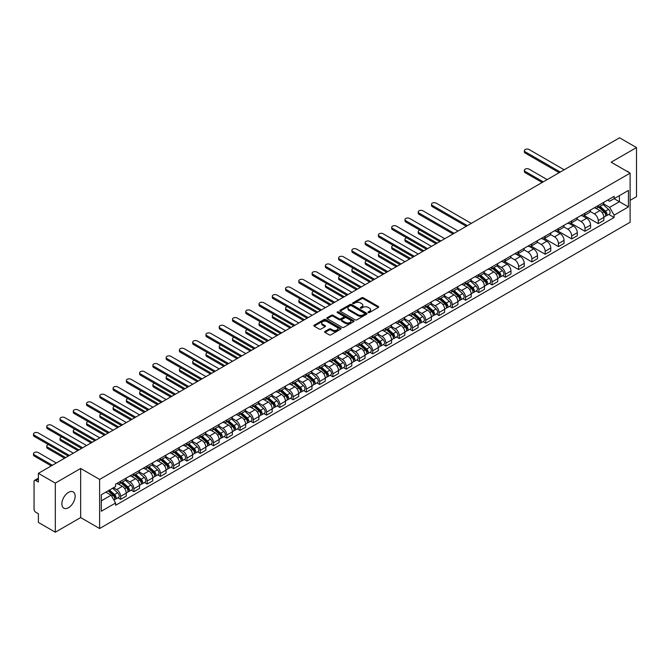 <?xml version="1.0" encoding="UTF-8"?>
<svg xmlns="http://www.w3.org/2000/svg" width="670" height="670" viewBox="0 0 670 670"><rect width="100%" height="100%" fill="white"/><g stroke="black" fill="none" stroke-linecap="round" stroke-linejoin="round"><path stroke-width="1" d="M368.299 312.555A0.829 0.477 0 0 0 369.463 312.555L378.332 307.43A1.181 0.678 0 0 0 378.684 306.952A1.181 0.678 0 0 0 378.332 306.466L363.308 297.79A1.181 0.678 0 0 0 361.641 297.79L352.772 302.915A0.829 0.477 0 0 0 353.944 303.585L355.092 302.924A3.777 2.178 0 0 1 360.427 302.924L361.683 303.644A3.777 2.178 0 0 1 362.788 305.193A3.777 2.178 0 0 1 361.683 306.734L360.535 307.396A0.829 0.477 0 0 0 361.7 308.066L362.855 307.404A3.777 2.178 0 0 1 368.19 307.404L369.446 308.133A3.777 2.178 0 0 1 370.552 309.674A3.777 2.178 0 0 1 369.446 311.215L368.299 311.877A0.829 0.477 0 0 0 368.299 312.555L368.299 311.877M68.499 507.709A9.38 5.419 120 0 0 74.63 499.443A9.38 5.419 120 0 0 73.189 491.922A9.38 5.419 120 0 0 68.499 492.391A9.38 5.419 120 0 0 62.369 500.657A9.38 5.419 120 0 0 63.809 508.17A9.38 5.419 120 0 0 68.499 507.709M629.004 172.5A9.38 5.419 120 0 0 628.008 171.604A9.38 5.419 120 0 0 626.726 171.185M324.992 331.432A1.181 0.678 0 0 0 324.649 331.91A1.181 0.678 0 0 0 324.992 332.395L329.213 334.833A1.181 0.678 0 0 0 330.88 334.833L340.728 329.146A1.181 0.678 0 0 0 341.08 328.66A1.181 0.678 0 0 0 340.728 328.174L325.704 319.506A1.181 0.678 0 0 0 324.037 319.506L314.188 325.193A1.181 0.678 0 0 0 313.836 325.67A1.181 0.678 0 0 0 314.188 326.156L319.28 329.096A1.181 0.678 0 0 0 320.947 329.096L325.159 326.659A1.181 0.678 0 0 0 325.511 326.181A1.181 0.678 0 0 0 325.159 325.695L322.639 324.238A3.157 1.826 0 0 1 321.709 322.948A3.157 1.826 0 0 1 323.66 321.265A3.157 1.826 0 0 1 327.102 321.659L336.993 327.37A3.157 1.826 0 0 1 337.923 328.66A3.157 1.826 0 0 1 335.972 330.344A3.157 1.826 0 0 1 332.529 329.95L330.88 328.995A1.181 0.678 0 0 0 329.213 328.995L324.992 331.432L324.992 332.395L329.213 329.983L329.213 328.995M99.621 479.427L80.66 468.472L55.317 483.104L38.391 473.338L619.574 137.794L636.5 147.567L611.157 162.199L630.118 173.145L99.621 479.427L99.621 528.521L630.118 222.247L630.118 173.145M355.175 319.841A1.181 0.678 0 0 0 356.842 319.841L366.691 314.155A1.181 0.678 0 0 0 367.034 313.669A1.181 0.678 0 0 0 366.691 313.192L351.666 304.515A1.181 0.678 0 0 0 350 304.515L340.142 310.202A1.181 0.678 0 0 0 339.799 310.687A1.181 0.678 0 0 0 340.142 311.165L355.175 319.841M337.596 312.731A0.829 0.477 0 0 1 338.434 312.848L338.434 311.868L353.71 320.687A1.181 0.678 0 0 1 354.053 321.165A1.181 0.678 0 0 1 353.71 321.65L343.861 327.337A1.181 0.678 0 0 1 342.194 327.337L327.169 318.66L331.382 316.24L331.382 315.26L327.169 317.697A1.181 0.678 0 0 0 326.818 318.175A1.181 0.678 0 0 0 327.169 318.66L327.169 317.697M331.382 316.24A1.181 0.678 0 0 1 333.049 316.24L333.049 315.26A1.181 0.678 0 0 0 331.382 315.26M333.049 315.26L339.146 318.778A1.181 0.678 0 0 0 340.812 318.778L343.609 317.17A1.181 0.678 0 0 0 343.953 316.684A1.181 0.678 0 0 0 343.609 316.198L337.27 312.538A0.829 0.477 0 0 1 338.434 311.868M55.317 483.104L55.317 532.206L38.391 522.433L38.391 513.748L35.753 512.223A2.404 1.39 -120 0 1 34.053 509.275L34.053 481.487A2.404 1.39 -120 0 1 34.555 480.39L38.391 478.171M630.118 200.347L636.5 196.662L636.5 147.567M55.317 532.206L80.66 517.575L99.621 528.521M38.391 473.338L38.391 482.023L35.753 480.507A2.404 1.39 -120 0 0 34.555 480.39M598.226 205.548A5.536 3.191 60 0 1 597.087 208.035L602.698 204.794A5.536 3.191 -120 0 0 603.846 202.306M590.262 211.511L594.315 213.847A5.536 3.191 60 0 1 598.235 220.623L603.846 217.382A5.536 3.191 -120 0 0 599.935 210.606L595.915 208.286M603.846 217.382L603.846 220.38L598.235 223.621L584.156 215.497M597.087 208.035A5.536 3.191 60 0 1 594.365 207.784M598.235 220.623L598.235 223.621M584.96 213.211A5.536 3.191 60 0 1 583.821 215.69L589.433 212.449A5.536 3.191 -120 0 0 590.58 209.97M570.89 223.152L584.96 231.276L590.58 228.034L590.58 225.045A5.536 3.191 -120 0 0 586.669 218.269L582.649 215.949M583.821 215.69A5.536 3.191 60 0 1 581.091 215.447M576.996 219.165L581.049 221.51A5.536 3.191 60 0 1 584.96 228.286L584.96 231.276M571.694 220.866A5.536 3.191 60 0 1 570.555 223.353L576.167 220.112A5.536 3.191 -120 0 0 577.314 217.624M557.624 230.815L571.694 238.939L577.314 235.698L577.314 232.699A5.536 3.191 -120 0 0 573.394 225.924L569.383 223.604M570.555 223.353A5.536 3.191 60 0 1 567.825 223.102M563.73 226.828L567.783 229.165A5.536 3.191 60 0 1 571.694 235.941L571.694 238.939M558.428 228.529A5.536 3.191 60 0 1 557.281 231.016L562.9 227.775A5.536 3.191 -120 0 0 564.039 225.287M544.358 238.47L558.428 246.594L564.039 243.361L564.039 240.363A5.536 3.191 -120 0 0 560.128 233.587L556.117 231.267M557.281 231.016A5.536 3.191 60 0 1 554.559 230.765M550.464 234.483L554.517 236.828A5.536 3.191 60 0 1 558.428 243.604L558.428 246.594M545.162 236.192A5.536 3.191 60 0 1 544.015 238.671L549.635 235.43A5.536 3.191 -120 0 0 550.774 232.951M531.092 246.133L545.162 254.257L550.774 251.016L550.774 248.017A5.536 3.191 -120 0 0 546.862 241.242L542.851 238.922M544.015 238.671A5.536 3.191 60 0 1 541.293 238.419M537.198 242.146L541.251 244.483A5.536 3.191 60 0 1 545.162 251.258L545.162 254.257M531.896 243.847A5.536 3.191 60 0 1 530.749 246.334L536.36 243.093A5.536 3.191 -120 0 0 537.507 240.605M517.826 253.796L531.896 261.92L537.507 258.679L537.507 255.68A5.536 3.191 -120 0 0 533.596 248.905L529.576 246.585M530.749 246.334A5.536 3.191 60 0 1 528.027 246.083M523.932 249.801L527.985 252.146A5.536 3.191 60 0 1 531.896 258.922L531.896 261.92M518.63 251.51A5.536 3.191 60 0 1 517.483 253.989L523.094 250.747A5.536 3.191 -120 0 0 524.242 248.269M504.56 261.451L518.63 269.575L524.242 266.333L524.242 263.344A5.536 3.191 -120 0 0 520.33 256.568L516.31 254.248M517.483 253.989A5.536 3.191 60 0 1 514.761 253.737M510.666 257.464L514.719 259.801A5.536 3.191 60 0 1 518.63 266.585L518.63 269.575M505.364 259.164A5.536 3.191 60 0 1 504.217 261.652L509.828 258.411A5.536 3.191 -120 0 0 510.976 255.923M502.676 275.68L505.364 277.238L510.976 273.997L510.976 270.998A5.536 3.191 -120 0 0 507.064 264.223L503.044 261.903M504.217 261.652A5.536 3.191 60 0 1 501.495 261.401M497.4 265.127L501.453 267.464A5.536 3.191 60 0 1 505.364 274.239L505.364 277.238M492.098 266.828A5.536 3.191 60 0 1 490.951 269.307L496.562 266.065A5.536 3.191 -120 0 0 497.709 263.586M489.41 283.343L492.098 284.892L497.709 281.651L497.709 278.661A5.536 3.191 -120 0 0 493.798 271.886L489.778 269.566M490.951 269.307A5.536 3.191 60 0 1 488.229 269.064M484.134 272.782L488.187 275.127A5.536 3.191 60 0 1 492.098 281.903L492.098 284.892M478.832 274.482A5.536 3.191 60 0 1 477.685 276.97L483.296 273.728A5.536 3.191 -120 0 0 484.444 271.241M476.135 290.998L478.832 292.555L484.444 289.314L484.444 286.316A5.536 3.191 -120 0 0 480.532 279.541L476.512 277.221M477.685 276.97A5.536 3.191 60 0 1 474.963 276.718M470.868 280.445L474.921 282.782A5.536 3.191 60 0 1 478.832 289.557L478.832 292.555M465.566 282.145A5.536 3.191 60 0 1 464.419 284.624L470.03 281.392A5.536 3.191 -120 0 0 471.178 278.904M462.869 298.661L465.566 300.21L471.178 296.969L471.178 293.979A5.536 3.191 -120 0 0 467.266 287.204L463.246 284.884M464.419 284.624A5.536 3.191 60 0 1 461.697 284.382M457.602 288.1L461.655 290.445A5.536 3.191 60 0 1 465.566 297.22L465.566 300.21M452.3 289.8A5.536 3.191 60 0 1 451.153 292.288L456.764 289.046A5.536 3.191 -120 0 0 457.911 286.567M449.604 306.316L452.3 307.873L457.911 304.632L457.911 301.634A5.536 3.191 -120 0 0 454 294.859L449.98 292.539M451.153 292.288A5.536 3.191 60 0 1 448.431 292.036M444.327 295.763L448.381 298.1A5.536 3.191 60 0 1 452.3 304.875L452.3 307.873M439.026 297.463A5.536 3.191 60 0 1 437.887 299.951L443.498 296.709A5.536 3.191 -120 0 0 444.645 294.222M436.338 313.979L439.026 315.536L444.645 312.295L444.645 309.297A5.536 3.191 -120 0 0 440.734 302.522L436.714 300.202M437.887 299.951A5.536 3.191 60 0 1 435.157 299.699M431.061 303.418L435.115 305.763A5.536 3.191 60 0 1 439.026 312.538L439.026 315.536M425.76 305.126A5.536 3.191 60 0 1 424.621 307.605L430.232 304.364A5.536 3.191 -120 0 0 431.38 301.885M423.072 321.642L425.76 323.191L431.38 319.95L431.38 316.96A5.536 3.191 -120 0 0 427.468 310.177L423.448 307.865M424.621 307.605A5.536 3.191 60 0 1 421.891 307.354M417.795 311.081L421.849 313.418A5.536 3.191 60 0 1 425.76 320.193L425.76 323.191M412.494 312.781A5.536 3.191 60 0 1 411.355 315.269L416.966 312.027A5.536 3.191 -120 0 0 418.105 309.54M409.805 329.297L412.494 330.854L418.114 327.613L418.114 324.615A5.536 3.191 -120 0 0 414.194 317.84L410.182 315.52M411.355 315.269A5.536 3.191 60 0 1 408.625 315.017M404.529 318.744L408.583 321.081A5.536 3.191 60 0 1 412.494 327.856L412.494 330.854M399.228 320.444A5.536 3.191 60 0 1 398.081 322.923L403.7 319.682A5.536 3.191 -120 0 0 404.839 317.203M396.54 336.96L399.228 338.509L404.839 335.268L404.839 332.278A5.536 3.191 -120 0 0 400.928 325.503L396.916 323.183M398.081 322.923A5.536 3.191 60 0 1 395.359 322.672M391.263 326.399L395.317 328.744A5.536 3.191 60 0 1 399.228 335.519L399.228 338.509M385.962 328.099A5.536 3.191 60 0 1 384.815 330.586L390.434 327.345A5.536 3.191 -120 0 0 391.573 324.858M383.274 344.615L385.962 346.172L391.573 342.931L391.573 339.933A5.536 3.191 -120 0 0 387.662 333.158L383.65 330.838M384.815 330.586A5.536 3.191 60 0 1 382.093 330.335M377.997 334.062L382.051 336.399A5.536 3.191 60 0 1 385.962 343.174L385.962 346.172M372.696 335.762A5.536 3.191 60 0 1 371.548 338.241L377.16 335A5.536 3.191 -120 0 0 378.307 332.521M370.007 352.278L372.696 353.827L378.307 350.586L378.307 347.596A5.536 3.191 -120 0 0 374.396 340.821L370.376 338.501M371.548 338.241A5.536 3.191 60 0 1 368.827 337.998M364.731 341.717L368.785 344.062A5.536 3.191 60 0 1 372.696 350.837L372.696 353.827M359.43 343.417A5.536 3.191 60 0 1 358.283 345.904L363.894 342.663A5.536 3.191 -120 0 0 365.041 340.184M356.741 359.932L359.43 361.49L365.041 358.249L365.041 355.251A5.536 3.191 -120 0 0 361.13 348.475L357.11 346.156M358.283 345.904A5.536 3.191 60 0 1 355.561 345.653M351.465 349.38L355.519 351.716A5.536 3.191 60 0 1 359.43 358.492L359.43 361.49M346.164 351.08A5.536 3.191 60 0 1 345.017 353.567L350.628 350.326A5.536 3.191 -120 0 0 351.775 347.839M343.476 367.596L346.164 369.145L351.775 365.912L351.775 362.914A5.536 3.191 -120 0 0 347.864 356.139L343.844 353.819M345.017 353.567A5.536 3.191 60 0 1 342.295 353.316M338.199 357.035L342.253 359.38A5.536 3.191 60 0 1 346.164 366.155L346.164 369.145M332.898 358.743A5.536 3.191 60 0 1 331.75 361.222L337.362 357.981A5.536 3.191 -120 0 0 338.509 355.502M330.201 375.25L332.898 376.808L338.509 373.567L338.509 370.569A5.536 3.191 -120 0 0 334.598 363.793L330.578 361.473M331.75 361.222A5.536 3.191 60 0 1 329.029 360.971M324.933 364.698L328.987 367.034A5.536 3.191 60 0 1 332.898 373.81L332.898 376.808M319.632 366.398A5.536 3.191 60 0 1 318.484 368.885L324.096 365.644A5.536 3.191 -120 0 0 325.243 363.157M316.935 382.913L319.632 384.471L325.243 381.23L325.243 378.232A5.536 3.191 -120 0 0 321.332 371.456L317.312 369.137M318.484 368.885A5.536 3.191 60 0 1 315.763 368.634M311.667 372.353L315.721 374.697A5.536 3.191 60 0 1 319.632 381.473L319.632 384.471M306.366 374.061A5.536 3.191 60 0 1 305.219 376.54L310.83 373.299A5.536 3.191 -120 0 0 311.977 370.82M303.669 390.577L306.366 392.126L311.977 388.885L311.977 385.895A5.536 3.191 -120 0 0 308.066 379.12L304.046 376.8M305.219 376.54A5.536 3.191 60 0 1 302.497 376.289M298.393 380.016L302.455 382.352A5.536 3.191 60 0 1 306.366 389.136L306.366 392.126M293.1 381.716A5.536 3.191 60 0 1 291.953 384.203L297.564 380.962A5.536 3.191 -120 0 0 298.711 378.475M290.403 398.231L293.1 399.789L298.711 396.548L298.711 393.55A5.536 3.191 -120 0 0 294.8 386.774L290.78 384.454M291.953 384.203A5.536 3.191 60 0 1 289.231 383.952M285.127 387.679L289.18 390.015A5.536 3.191 60 0 1 293.1 396.791L293.1 399.789M279.826 389.379A5.536 3.191 60 0 1 278.687 391.858L284.298 388.617A5.536 3.191 -120 0 0 285.445 386.138M277.137 405.894L279.826 407.444L285.445 404.203L285.445 401.213A5.536 3.191 -120 0 0 281.534 394.437L277.514 392.118M278.687 391.858A5.536 3.191 60 0 1 275.956 391.615M271.861 395.334L275.914 397.678A5.536 3.191 60 0 1 279.826 404.454L279.826 407.444M266.559 397.034A5.536 3.191 60 0 1 265.421 399.521L271.032 396.28A5.536 3.191 -120 0 0 272.179 393.793M263.871 413.549L266.559 415.107L272.179 411.866L272.179 408.868A5.536 3.191 -120 0 0 268.26 402.092L264.248 399.772M265.421 399.521A5.536 3.191 60 0 1 262.69 399.27M258.595 402.997L262.648 405.333A5.536 3.191 60 0 1 266.559 412.109L266.559 415.107M253.293 404.697A5.536 3.191 60 0 1 252.146 407.176L257.766 403.943A5.536 3.191 -120 0 0 258.905 401.456M250.605 421.212L253.293 422.762L258.905 419.521L258.905 416.531A5.536 3.191 -120 0 0 254.994 409.755L250.982 407.435M252.146 407.176A5.536 3.191 60 0 1 249.424 406.933M245.329 410.651L249.382 412.996A5.536 3.191 60 0 1 253.293 419.772L253.293 422.762M240.028 412.36A5.536 3.191 60 0 1 238.88 414.839L244.5 411.598A5.536 3.191 -120 0 0 245.639 409.119M237.339 428.867L240.028 430.425L245.639 427.184L245.639 424.185A5.536 3.191 -120 0 0 241.728 417.41L237.716 415.09M238.88 414.839A5.536 3.191 60 0 1 236.158 414.588M232.063 418.315L236.116 420.651A5.536 3.191 60 0 1 240.028 427.427L240.028 430.425M226.762 420.015A5.536 3.191 60 0 1 225.614 422.502L231.234 419.261A5.536 3.191 -120 0 0 232.373 416.774M224.073 436.53L226.762 438.088L232.373 434.847L232.373 431.849A5.536 3.191 -120 0 0 228.462 425.073L224.45 422.753M225.614 422.502A5.536 3.191 60 0 1 222.892 422.251M218.797 425.969L222.85 428.314A5.536 3.191 60 0 1 226.762 435.09L226.762 438.088M213.495 427.678A5.536 3.191 60 0 1 212.348 430.157L217.959 426.916A5.536 3.191 -120 0 0 219.107 424.437M210.807 444.193L213.495 445.743L219.107 442.502L219.107 439.512A5.536 3.191 -120 0 0 215.196 432.728L211.176 430.416M212.348 430.157A5.536 3.191 60 0 1 209.626 429.906M205.531 433.632L209.584 435.969A5.536 3.191 60 0 1 213.495 442.744L213.495 445.743M200.23 435.332A5.536 3.191 60 0 1 199.082 437.82L204.693 434.579A5.536 3.191 -120 0 0 205.841 432.091M197.541 451.848L200.23 453.406L205.841 450.165L205.841 447.166A5.536 3.191 -120 0 0 201.93 440.391L197.91 438.071M199.082 437.82A5.536 3.191 60 0 1 196.36 437.569M192.265 441.296L196.318 443.632A5.536 3.191 60 0 1 200.23 450.407L200.23 453.406M186.964 442.996A5.536 3.191 60 0 1 185.816 445.475L191.427 442.233A5.536 3.191 -120 0 0 192.575 439.755M184.275 459.511L186.964 461.06L192.575 457.819L192.575 454.83A5.536 3.191 -120 0 0 188.664 448.054L184.644 445.734M185.816 445.475A5.536 3.191 60 0 1 183.094 445.223M178.999 448.95L183.052 451.295A5.536 3.191 60 0 1 186.964 458.071L186.964 461.06M173.698 450.65A5.536 3.191 60 0 1 172.55 453.138L178.161 449.897A5.536 3.191 -120 0 0 179.309 447.409M171.001 467.166L173.698 468.724L179.309 465.482L179.309 462.484A5.536 3.191 -120 0 0 175.398 455.709L171.378 453.389M172.55 453.138A5.536 3.191 60 0 1 169.828 452.887M165.733 456.613L169.786 458.95A5.536 3.191 60 0 1 173.698 465.725L173.698 468.724M160.431 458.314A5.536 3.191 60 0 1 159.284 460.793L164.895 457.551A5.536 3.191 -120 0 0 166.043 455.072M157.735 474.829L160.431 476.378L166.043 473.137L166.043 470.147A5.536 3.191 -120 0 0 162.132 463.372L158.112 461.052M159.284 460.793A5.536 3.191 60 0 1 156.562 460.55M152.467 464.268L156.52 466.613A5.536 3.191 60 0 1 160.431 473.389L160.431 476.378M147.166 465.968A5.536 3.191 60 0 1 146.018 468.456L151.629 465.215A5.536 3.191 -120 0 0 152.777 462.736M144.469 482.484L147.166 484.042L152.777 480.8L152.777 477.802A5.536 3.191 -120 0 0 148.866 471.027L144.846 468.707M146.018 468.456A5.536 3.191 60 0 1 143.296 468.204M139.192 471.931L143.254 474.268A5.536 3.191 60 0 1 147.166 481.043L147.166 484.042M133.899 473.631A5.536 3.191 60 0 1 132.752 476.119L138.363 472.878A5.536 3.191 -120 0 0 139.511 470.39M131.203 490.147L133.899 491.696L139.511 488.464L139.511 485.465A5.536 3.191 -120 0 0 135.6 478.69L131.58 476.37M132.752 476.119A5.536 3.191 60 0 1 130.03 475.868M125.927 479.586L129.98 481.931A5.536 3.191 60 0 1 133.899 488.706L133.899 491.696M120.625 481.294A5.536 3.191 60 0 1 119.486 483.774L125.097 480.532A5.536 3.191 -120 0 0 126.245 478.053M117.937 497.81L120.625 499.359L126.245 496.118L126.245 493.12A5.536 3.191 -120 0 0 122.334 486.345L118.314 484.025M119.486 483.774A5.536 3.191 60 0 1 116.756 483.522M113.481 487.727L116.714 489.586A5.536 3.191 60 0 1 120.625 496.361L120.625 499.359M607.631 200.121L609.625 201.276L628.418 190.431L619.407 195.632L619.407 201.72L609.625 207.365L603.528 203.847M101.321 500.833L111.103 495.189L115.608 502.994L101.321 511.244L101.321 494.745L115.608 486.495L115.608 484.184L614.13 196.369L614.13 198.68L628.418 206.921L614.13 215.171L609.625 207.365M628.418 190.431L628.418 206.921M115.608 502.994L115.608 505.297L614.13 217.482L614.13 215.171M80.66 468.472L80.66 517.575M111.103 495.189L105.835 492.14M608.804 214.408L614.13 217.482M368.626 312.664L369.446 312.195A3.777 2.178 0 0 0 370.552 310.654L370.552 309.674M362.788 305.193L362.788 306.173A3.777 2.178 0 0 1 361.683 307.714L360.862 308.183M378.332 306.466L378.332 307.43L363.308 298.77A1.181 0.678 0 0 0 361.641 298.77L353.098 303.703M366.674 314.163L351.666 305.495A1.181 0.678 0 0 0 350 305.495L340.159 311.173L340.142 310.202M364.606 314.012A0.829 0.477 0 0 0 364.606 313.334L351.415 305.721A0.829 0.477 0 0 0 350.243 305.721L349.036 306.416A3.777 2.178 0 0 0 347.931 307.957A3.777 2.178 0 0 0 349.036 309.507L358.048 314.707A3.777 2.178 0 0 0 363.391 314.707L364.606 314.012L364.606 314.992A0.829 0.477 0 0 0 364.849 314.657L364.849 313.669M347.931 307.957L347.931 308.945A3.777 2.178 0 0 0 349.036 310.486L349.036 309.507M364.606 314.992L363.391 315.687A3.777 2.178 0 0 1 358.048 315.687L349.036 310.486M333.049 316.24L339.146 319.766A1.181 0.678 0 0 0 340.812 319.766L343.609 318.149A1.181 0.678 0 0 0 343.953 317.664L343.953 316.684M338.434 312.848L353.693 321.659M345.469 322.429A3.157 1.826 0 0 0 348.911 322.823A3.157 1.826 0 0 0 350.862 321.139A3.157 1.826 0 0 0 349.933 319.85L346.449 317.84A1.181 0.678 0 0 0 344.782 317.84L341.985 319.456A1.181 0.678 0 0 0 341.633 319.933A1.181 0.678 0 0 0 341.985 320.419L345.469 322.429L345.469 323.409A3.157 1.826 0 0 0 348.911 323.811A3.157 1.826 0 0 0 350.862 322.128L350.862 321.139M341.633 319.933L341.633 320.922A1.181 0.678 0 0 0 341.985 321.399L341.985 320.419M345.469 323.409L341.985 321.399M337.923 328.66L337.923 329.64A3.157 1.826 0 0 1 335.972 331.323A3.157 1.826 0 0 1 332.529 330.93L330.88 329.983A1.181 0.678 0 0 0 329.213 329.983M321.709 322.948L321.709 323.928A3.157 1.826 0 0 0 322.639 325.218L322.639 324.238M325.159 325.695L325.159 326.659L322.639 325.218M340.712 329.154L325.704 320.486A1.181 0.678 0 0 0 324.037 320.486L314.205 326.164L314.188 325.193M598.611 207.147L604.022 211.971A3.007 1.734 60 0 1 604.968 216.628L603.846 217.273M598.754 207.281L601.3 208.747M547.164 179.602L529.091 169.167A2.764 1.6 -0 0 0 526.076 168.823A2.764 1.6 -0 0 0 524.367 170.297A2.764 1.6 -0 0 0 525.18 171.428L543.253 181.863M599.156 206.837L605.178 212.206A1.441 0.829 60 0 1 605.63 214.434A1.441 0.829 60 0 1 605.496 214.484M600.06 206.318L605.462 211.142A3.007 1.734 60 0 1 606.409 215.79A3.007 1.734 60 0 1 605.504 215.882M603.075 204.509L608.528 209.375A3.007 1.734 60 0 1 609.474 214.023L606.409 215.79M542.147 182.5L525.18 172.701A2.764 1.6 180 0 1 524.367 171.57L524.367 170.297M559.157 172.676L525.18 153.061A2.764 1.6 180 0 1 524.367 151.931L524.367 150.658A2.764 1.6 -0 0 0 525.18 151.788L560.262 172.039M564.173 169.778L529.091 149.527A2.764 1.6 -0 0 0 526.076 149.184A2.764 1.6 -0 0 0 524.367 150.658M492.483 268.427L497.885 273.251A3.007 1.734 60 0 1 498.832 277.899L497.709 278.544M492.626 268.553L495.172 270.027M419.847 230.12A2.764 1.6 -0 0 0 418.231 231.569A2.764 1.6 -0 0 0 419.043 232.699L437.116 243.135M493.028 268.109L499.041 273.477A1.441 0.829 60 0 1 499.493 275.713A1.441 0.829 60 0 1 499.359 275.764M493.924 267.59L499.334 272.414A3.007 1.734 60 0 1 500.272 277.062A3.007 1.734 60 0 1 499.368 277.162M496.939 265.781L502.391 270.647A3.007 1.734 60 0 1 503.338 275.295L500.272 277.062M436.011 243.771L419.043 233.981A2.764 1.6 180 0 1 418.231 232.85L418.231 231.569M479.218 276.082L484.619 280.906A3.007 1.734 60 0 1 485.566 285.562L484.444 286.207M479.36 276.216L481.897 277.682M406.581 237.783A2.764 1.6 -0 0 0 404.965 239.232A2.764 1.6 -0 0 0 405.777 240.363L423.85 250.798M479.762 275.772L485.775 281.14A1.441 0.829 60 0 1 486.227 283.368A1.441 0.829 60 0 1 486.093 283.418M480.658 275.253L486.068 280.077A3.007 1.734 60 0 1 487.006 284.725A3.007 1.734 60 0 1 486.102 284.817M483.673 273.444L489.125 278.31A3.007 1.734 60 0 1 490.072 282.958L487.006 284.725M422.745 251.434L405.777 241.635A2.764 1.6 180 0 1 404.965 240.505L404.965 239.232M465.943 283.745L471.353 288.569A3.007 1.734 60 0 1 472.3 293.217L471.178 293.862M466.094 283.871L468.631 285.345M393.315 245.438A2.764 1.6 -0 0 0 391.699 246.895A2.764 1.6 -0 0 0 392.511 248.017L410.584 258.453M466.496 283.427L472.509 288.795A1.441 0.829 60 0 1 472.961 291.031A1.441 0.829 60 0 1 472.827 291.082M467.392 282.908L472.802 287.731A3.007 1.734 60 0 1 473.74 292.38A3.007 1.734 60 0 1 472.836 292.48M470.407 281.099L475.859 285.964A3.007 1.734 60 0 1 476.806 290.613L473.74 292.38M409.479 259.089L392.511 249.299A2.764 1.6 180 0 1 391.699 248.168L391.699 246.895M452.677 291.408L458.087 296.232A3.007 1.734 60 0 1 459.034 300.88L457.911 301.525M452.819 291.534L455.366 292.999M380.049 253.101A2.764 1.6 -0 0 0 378.433 254.55A2.764 1.6 -0 0 0 379.245 255.68L397.318 266.116M453.23 291.09L459.243 296.458A1.441 0.829 60 0 1 459.695 298.686A1.441 0.829 60 0 1 459.561 298.745M454.126 290.571L459.536 295.395A3.007 1.734 60 0 1 460.474 300.043A3.007 1.734 60 0 1 459.57 300.143M457.141 288.762L462.593 293.628A3.007 1.734 60 0 1 463.54 298.276L460.474 300.043M396.213 266.752L379.245 256.953A2.764 1.6 180 0 1 378.433 255.831L378.433 254.55M439.411 299.063L444.821 303.887A3.007 1.734 60 0 1 445.759 308.535L444.645 309.188M439.554 299.189L442.1 300.663M366.783 260.756A2.764 1.6 -0 0 0 365.167 262.213A2.764 1.6 -0 0 0 365.979 263.344L384.052 273.77M439.956 298.753L445.977 304.113A1.441 0.829 60 0 1 446.429 306.349A1.441 0.829 60 0 1 446.295 306.399M440.86 298.225L446.262 303.049A3.007 1.734 60 0 1 447.208 307.706A3.007 1.734 60 0 1 446.304 307.798M443.875 296.416L449.327 301.282A3.007 1.734 60 0 1 450.274 305.939L447.208 307.706M382.947 274.415L365.979 264.616A2.764 1.6 180 0 1 365.167 263.486L365.167 262.213M426.145 306.726L431.555 311.55A3.007 1.734 60 0 1 432.493 316.198L431.371 316.843M426.288 306.852L428.833 308.317M353.517 268.419A2.764 1.6 -0 0 0 351.901 269.868A2.764 1.6 -0 0 0 352.713 270.998L370.786 281.434M426.69 306.408L432.711 311.776A1.441 0.829 60 0 1 433.163 314.012A1.441 0.829 60 0 1 433.029 314.062M427.594 305.889L432.996 310.713A3.007 1.734 60 0 1 433.942 315.361A3.007 1.734 60 0 1 433.038 315.461M430.609 304.079L436.061 308.945A3.007 1.734 60 0 1 437.007 313.594L433.942 315.361M369.681 282.07L352.713 272.28A2.764 1.6 180 0 1 351.901 271.149L351.901 269.868M412.879 314.381L418.289 319.205A3.007 1.734 60 0 1 419.227 323.853L418.105 324.506M413.022 314.515L415.567 315.98M340.251 276.082A2.764 1.6 -0 0 0 338.635 277.531A2.764 1.6 -0 0 0 339.447 278.661L357.512 289.088M413.423 314.071L419.445 319.439A1.441 0.829 60 0 1 419.897 321.667A1.441 0.829 60 0 1 419.763 321.717M414.328 313.552L419.73 318.376A3.007 1.734 60 0 1 420.676 323.024A3.007 1.734 60 0 1 419.772 323.116M417.343 311.743L422.795 316.609A3.007 1.734 60 0 1 423.741 321.257L420.676 323.024M356.406 289.733L339.447 279.934A2.764 1.6 180 0 1 338.635 278.804L338.635 277.531M399.613 322.044L405.023 326.868A3.007 1.734 60 0 1 405.961 331.516L404.839 332.161M399.755 322.17L402.302 323.644M326.977 283.737A2.764 1.6 -0 0 0 325.369 285.185A2.764 1.6 -0 0 0 326.181 286.316L344.246 296.751M400.158 321.726L406.171 327.094A1.441 0.829 60 0 1 406.631 329.33A1.441 0.829 60 0 1 406.497 329.38M401.062 321.206L406.464 326.03A3.007 1.734 60 0 1 407.41 330.678A3.007 1.734 60 0 1 406.497 330.779M404.077 319.397L409.529 324.263A3.007 1.734 60 0 1 410.467 328.911L407.41 330.678M343.141 297.388L326.181 287.597A2.764 1.6 180 0 1 325.369 286.467L325.369 285.185M386.347 329.699L391.749 334.523A3.007 1.734 60 0 1 392.695 339.179L391.573 339.824M386.49 329.833L389.036 331.298M313.711 291.4A2.764 1.6 -0 0 0 312.103 292.849A2.764 1.6 -0 0 0 312.915 293.979L330.98 304.415M386.892 329.389L392.905 334.757A1.441 0.829 60 0 1 393.357 336.985A1.441 0.829 60 0 1 393.231 337.035M387.796 328.87L393.198 333.694A3.007 1.734 60 0 1 394.144 338.342A3.007 1.734 60 0 1 393.231 338.434M390.811 327.06L396.263 331.926A3.007 1.734 60 0 1 397.201 336.575L394.144 338.342M329.875 305.051L312.915 295.252A2.764 1.6 180 0 1 312.103 294.122L312.103 292.849M373.081 337.362L378.483 342.186A3.007 1.734 60 0 1 379.429 346.834L378.307 347.479M373.224 337.487L375.769 338.961M300.445 299.055A2.764 1.6 -0 0 0 298.837 300.512A2.764 1.6 -0 0 0 299.641 301.634L317.714 312.069M373.625 337.043L379.639 342.412A1.441 0.829 60 0 1 380.091 344.648A1.441 0.829 60 0 1 379.965 344.698M374.53 336.524L379.932 341.348A3.007 1.734 60 0 1 380.878 345.996A3.007 1.734 60 0 1 379.965 346.097M377.537 334.715L382.997 339.581A3.007 1.734 60 0 1 383.935 344.229L380.878 345.996M316.609 312.706L299.641 302.915A2.764 1.6 180 0 1 298.837 301.785L298.837 300.512M359.815 345.025L365.217 349.849A3.007 1.734 60 0 1 366.163 354.497L365.041 355.142M359.958 345.151L362.503 346.616M287.179 306.718A2.764 1.6 -0 0 0 285.571 308.166A2.764 1.6 -0 0 0 286.375 309.297L304.448 319.732M360.359 344.707L366.373 350.075A1.441 0.829 60 0 1 366.825 352.303A1.441 0.829 60 0 1 366.699 352.361M361.256 344.187L366.666 349.011A3.007 1.734 60 0 1 367.612 353.659A3.007 1.734 60 0 1 366.699 353.76M364.271 342.378L369.723 347.244A3.007 1.734 60 0 1 370.669 351.892L367.612 353.659M303.342 320.369L286.375 310.57A2.764 1.6 180 0 1 285.571 309.448L285.571 308.166M346.549 352.68L351.951 357.504A3.007 1.734 60 0 1 352.897 362.152L351.775 362.805M346.692 352.805L349.238 354.279M273.913 314.372A2.764 1.6 -0 0 0 272.305 315.83A2.764 1.6 -0 0 0 273.109 316.96L291.182 327.387M347.094 352.361L353.107 357.73A1.441 0.829 60 0 1 353.559 359.966A1.441 0.829 60 0 1 353.425 360.016M347.99 351.842L353.4 356.666A3.007 1.734 60 0 1 354.346 361.323A3.007 1.734 60 0 1 353.433 361.415M351.005 350.033L356.457 354.899A3.007 1.734 60 0 1 357.403 359.555L354.346 361.323M290.077 328.032L273.109 318.233A2.764 1.6 180 0 1 272.305 317.103L272.305 315.83M333.283 360.343L338.685 365.167A3.007 1.734 60 0 1 339.631 369.815L338.509 370.46M333.425 360.468L335.972 361.934M260.647 322.036A2.764 1.6 -0 0 0 259.03 323.484A2.764 1.6 -0 0 0 259.843 324.615L277.916 335.05M333.828 360.024L339.841 365.393A1.441 0.829 60 0 1 340.293 367.621A1.441 0.829 60 0 1 340.159 367.679M334.724 359.505L340.134 364.329A3.007 1.734 60 0 1 341.072 368.977A3.007 1.734 60 0 1 340.167 369.078M337.739 357.696L343.191 362.562A3.007 1.734 60 0 1 344.137 367.21L341.072 368.977M276.81 335.687L259.843 325.896A2.764 1.6 180 0 1 259.03 324.766L259.03 323.484M320.017 367.998L325.419 372.822A3.007 1.734 60 0 1 326.365 377.47L325.243 378.123M320.159 368.123L322.697 369.597M247.381 329.69A2.764 1.6 -0 0 0 245.764 331.147A2.764 1.6 -0 0 0 246.577 332.278L264.65 342.705M320.562 367.688L326.575 373.056A1.441 0.829 60 0 1 327.027 375.284A1.441 0.829 60 0 1 326.893 375.334M321.458 367.168L326.868 371.992A3.007 1.734 60 0 1 327.806 376.641A3.007 1.734 60 0 1 326.901 376.733M324.473 365.351L329.925 370.217A3.007 1.734 60 0 1 330.871 374.873L327.806 376.641M263.545 343.35L246.577 333.551A2.764 1.6 180 0 1 245.764 332.421L245.764 331.147M306.743 375.661L312.153 380.485A3.007 1.734 60 0 1 313.099 385.133L311.977 385.778M306.894 375.786L309.431 377.252M234.115 337.353A2.764 1.6 -0 0 0 232.498 338.802A2.764 1.6 -0 0 0 233.311 339.933L251.384 350.368M307.296 375.342L313.309 380.711A1.441 0.829 60 0 1 313.761 382.947A1.441 0.829 60 0 1 313.627 382.997M308.192 374.823L313.602 379.647A3.007 1.734 60 0 1 314.54 384.295A3.007 1.734 60 0 1 313.635 384.396M311.207 373.014L316.659 377.88A3.007 1.734 60 0 1 317.605 382.528L314.54 384.295M250.278 351.005L233.311 341.214A2.764 1.6 180 0 1 232.498 340.084L232.498 338.802M293.477 383.315L298.887 388.139A3.007 1.734 60 0 1 299.833 392.788L298.711 393.441M293.619 383.449L296.165 384.915M220.849 345.017A2.764 1.6 -0 0 0 219.232 346.465A2.764 1.6 -0 0 0 220.045 347.596L238.118 358.031M294.021 383.005L300.043 388.374A1.441 0.829 60 0 1 300.495 390.602A1.441 0.829 60 0 1 300.361 390.652M294.926 382.486L300.328 387.31A3.007 1.734 60 0 1 301.274 391.958A3.007 1.734 60 0 1 300.369 392.05M297.941 380.677L303.393 385.543A3.007 1.734 60 0 1 304.339 390.191L301.274 391.958M237.013 358.668L220.045 348.869A2.764 1.6 180 0 1 219.232 347.738L219.232 346.465M280.211 390.978L285.621 395.803A3.007 1.734 60 0 1 286.559 400.451L285.445 401.096M280.353 391.104L282.899 392.578M207.583 352.671A2.764 1.6 -0 0 0 205.966 354.12A2.764 1.6 -0 0 0 206.779 355.251L224.852 365.686M280.755 390.66L286.777 396.029A1.441 0.829 60 0 1 287.229 398.265A1.441 0.829 60 0 1 287.095 398.315M281.66 390.141L287.062 394.965A3.007 1.734 60 0 1 288.008 399.613A3.007 1.734 60 0 1 287.103 399.714M284.675 388.332L290.127 393.198A3.007 1.734 60 0 1 291.073 397.846L288.008 399.613M223.747 366.322L206.779 356.532A2.764 1.6 180 0 1 205.966 355.401L205.966 354.12M266.945 398.633L272.355 403.457A3.007 1.734 60 0 1 273.293 408.114L272.171 408.759M267.087 398.767L269.633 400.233M194.317 360.334A2.764 1.6 -0 0 0 192.7 361.783A2.764 1.6 -0 0 0 193.513 362.914L211.586 373.349M267.489 398.323L273.511 403.692A1.441 0.829 60 0 1 273.963 405.92A1.441 0.829 60 0 1 273.829 405.97M268.394 397.804L273.796 402.628A3.007 1.734 60 0 1 274.742 407.276A3.007 1.734 60 0 1 273.837 407.368M271.409 395.995L276.861 400.861A3.007 1.734 60 0 1 277.807 405.509L274.742 407.276M210.481 373.986L193.513 364.187A2.764 1.6 180 0 1 192.7 363.056L192.7 361.783M253.679 406.296L259.089 411.12A3.007 1.734 60 0 1 260.027 415.769L258.905 416.413M253.821 406.422L256.367 407.896M181.051 367.989A2.764 1.6 -0 0 0 179.434 369.446A2.764 1.6 -0 0 0 180.247 370.569L198.312 381.004M254.223 405.978L260.236 411.347A1.441 0.829 60 0 1 260.697 413.583A1.441 0.829 60 0 1 260.563 413.633M255.128 405.459L260.529 410.283A3.007 1.734 60 0 1 261.476 414.939A3.007 1.734 60 0 1 260.571 415.031M258.143 403.65L263.595 408.516A3.007 1.734 60 0 1 264.533 413.164L261.476 414.939M197.206 381.64L180.247 371.85A2.764 1.6 180 0 1 179.434 370.719L179.434 369.446M240.413 413.959L245.823 418.784A3.007 1.734 60 0 1 246.761 423.432L245.639 424.077M240.555 414.085L243.101 415.551M167.776 375.652A2.764 1.6 -0 0 0 166.168 377.101A2.764 1.6 -0 0 0 166.981 378.232L185.046 388.667M240.957 413.641L246.97 419.01A1.441 0.829 60 0 1 247.423 421.237A1.441 0.829 60 0 1 247.297 421.296M241.862 413.122L247.264 417.946A3.007 1.734 60 0 1 248.21 422.594A3.007 1.734 60 0 1 247.297 422.695M244.877 411.313L250.329 416.179A3.007 1.734 60 0 1 251.267 420.827L248.21 422.594M183.94 389.303L166.981 379.505A2.764 1.6 180 0 1 166.168 378.382L166.168 377.101M227.147 421.614L232.549 426.438A3.007 1.734 60 0 1 233.495 431.086L232.373 431.74M227.289 421.74L229.835 423.214M154.51 383.307A2.764 1.6 -0 0 0 152.902 384.764A2.764 1.6 -0 0 0 153.715 385.895L171.78 396.322M227.691 421.304L233.704 426.664A1.441 0.829 60 0 1 234.157 428.901A1.441 0.829 60 0 1 234.031 428.951M228.596 420.777L233.997 425.601A3.007 1.734 60 0 1 234.944 430.257A3.007 1.734 60 0 1 234.031 430.349M231.602 418.968L237.063 423.834A3.007 1.734 60 0 1 238.001 428.49L234.944 430.257M170.674 396.967L153.715 387.168A2.764 1.6 180 0 1 152.902 386.037L152.902 384.764M213.881 429.277L219.283 434.101A3.007 1.734 60 0 1 220.229 438.75L219.107 439.394M214.023 429.403L216.569 430.869M141.244 390.97A2.764 1.6 -0 0 0 139.636 392.419A2.764 1.6 -0 0 0 140.44 393.55L158.514 403.985M214.425 428.959L220.438 434.328A1.441 0.829 60 0 1 220.891 436.564A1.441 0.829 60 0 1 220.765 436.614M215.321 428.44L220.732 433.264A3.007 1.734 60 0 1 221.678 437.912A3.007 1.734 60 0 1 220.765 438.012M218.336 426.631L223.797 431.497A3.007 1.734 60 0 1 224.735 436.145L221.678 437.912M157.408 404.621L140.44 394.831A2.764 1.6 180 0 1 139.636 393.7L139.636 392.419M200.615 436.932L206.017 441.756A3.007 1.734 60 0 1 206.963 446.404L205.841 447.057M200.757 437.066L203.303 438.532M127.978 398.633A2.764 1.6 -0 0 0 126.37 400.082A2.764 1.6 -0 0 0 127.174 401.213L145.248 411.64M201.159 436.622L207.172 441.991A1.441 0.829 60 0 1 207.625 444.218A1.441 0.829 60 0 1 207.499 444.269M202.055 436.103L207.465 440.927A3.007 1.734 60 0 1 208.412 445.575A3.007 1.734 60 0 1 207.499 445.667M205.07 434.294L210.522 439.16A3.007 1.734 60 0 1 211.469 443.808L208.412 445.575M144.142 412.284L127.174 402.486A2.764 1.6 180 0 1 126.37 401.355L126.37 400.082M187.349 444.595L192.751 449.419A3.007 1.734 60 0 1 193.697 454.067L192.575 454.712M187.491 444.721L190.037 446.195M114.712 406.288A2.764 1.6 -0 0 0 113.104 407.737A2.764 1.6 -0 0 0 113.908 408.868L131.982 419.303M187.893 444.277L193.906 449.645A1.441 0.829 60 0 1 194.359 451.881A1.441 0.829 60 0 1 194.225 451.932M188.789 443.758L194.2 448.582A3.007 1.734 60 0 1 195.146 453.23A3.007 1.734 60 0 1 194.233 453.33M191.804 441.949L197.256 446.815A3.007 1.734 60 0 1 198.203 451.463L195.146 453.23M130.876 419.939L113.908 410.149A2.764 1.6 180 0 1 113.104 409.018L113.104 407.737M174.083 452.25L179.485 457.074A3.007 1.734 60 0 1 180.431 461.731L179.309 462.375M174.225 452.384L176.771 453.85M101.446 413.951A2.764 1.6 -0 0 0 99.83 415.4A2.764 1.6 -0 0 0 100.642 416.531L118.716 426.966M174.627 451.94L180.64 457.308A1.441 0.829 60 0 1 181.093 459.536A1.441 0.829 60 0 1 180.959 459.587M175.523 451.421L180.934 456.245A3.007 1.734 60 0 1 181.871 460.893A3.007 1.734 60 0 1 180.967 460.985M178.538 449.612L183.99 454.478A3.007 1.734 60 0 1 184.937 459.126L181.871 460.893M117.61 427.602L100.642 417.804A2.764 1.6 180 0 1 99.83 416.673L99.83 415.4M160.817 459.913L166.219 464.737A3.007 1.734 60 0 1 167.165 469.385L166.043 470.03M160.959 460.039L163.497 461.513M88.18 421.606A2.764 1.6 -0 0 0 86.564 423.063A2.764 1.6 -0 0 0 87.376 424.185L105.45 434.621M161.361 459.595L167.374 464.963A1.441 0.829 60 0 1 167.827 467.199A1.441 0.829 60 0 1 167.693 467.25M162.257 459.076L167.667 463.9A3.007 1.734 60 0 1 168.606 468.548A3.007 1.734 60 0 1 167.701 468.648M165.272 457.267L170.724 462.132A3.007 1.734 60 0 1 171.671 466.781L168.606 468.548M104.344 435.257L87.376 425.467A2.764 1.6 180 0 1 86.564 424.336L86.564 423.063M147.542 467.576L152.953 472.4A3.007 1.734 60 0 1 153.899 477.048L152.777 477.693M147.693 467.702L150.231 469.168M74.914 429.269A2.764 1.6 -0 0 0 73.298 430.718A2.764 1.6 -0 0 0 74.11 431.849L92.184 442.284M148.095 467.258L154.108 472.626A1.441 0.829 60 0 1 154.561 474.854A1.441 0.829 60 0 1 154.427 474.913M148.991 466.739L154.402 471.563A3.007 1.734 60 0 1 155.339 476.211A3.007 1.734 60 0 1 154.435 476.311M152.006 464.93L157.458 469.796A3.007 1.734 60 0 1 158.405 474.444L155.339 476.211M91.078 442.92L74.11 433.121A2.764 1.6 180 0 1 73.298 431.999L73.298 430.718M134.276 475.231L139.687 480.055A3.007 1.734 60 0 1 140.633 484.703L139.511 485.356M134.419 475.357L136.965 476.831M61.648 436.924A2.764 1.6 -0 0 0 60.032 438.381A2.764 1.6 -0 0 0 60.844 439.512L78.918 449.939M134.821 474.921L140.842 480.281A1.441 0.829 60 0 1 141.295 482.517A1.441 0.829 60 0 1 141.161 482.568M135.725 474.394L141.127 479.218A3.007 1.734 60 0 1 142.073 483.874A3.007 1.734 60 0 1 141.169 483.966M138.74 472.584L144.192 477.45A3.007 1.734 60 0 1 145.139 482.107L142.073 483.874M77.812 450.583L60.844 440.785A2.764 1.6 180 0 1 60.032 439.654L60.032 438.381M466.286 226.292L432.309 206.678A2.764 1.6 180 0 1 431.505 205.548L431.505 204.275A2.764 1.6 -0 0 0 432.309 205.405L467.392 225.656M471.303 223.395L436.22 203.144A2.764 1.6 -0 0 0 433.205 202.801A2.764 1.6 -0 0 0 431.505 204.275M453.02 233.956L419.043 214.341A2.764 1.6 180 0 1 418.231 213.211L418.231 211.929A2.764 1.6 -0 0 0 419.043 213.06L454.126 233.319M458.037 231.058L422.954 210.807A2.764 1.6 -0 0 0 419.939 210.455A2.764 1.6 -0 0 0 418.231 211.929M439.755 241.61L405.777 221.996A2.764 1.6 180 0 1 404.965 220.866L404.965 219.593A2.764 1.6 -0 0 0 405.777 220.723L440.86 240.974M444.771 238.713L409.688 218.462A2.764 1.6 -0 0 0 406.673 218.119A2.764 1.6 -0 0 0 404.965 219.593M426.489 249.273L392.511 229.659A2.764 1.6 180 0 1 391.699 228.529L391.699 227.256A2.764 1.6 -0 0 0 392.511 228.378L427.594 248.637M431.505 246.376L396.422 226.125A2.764 1.6 -0 0 0 393.407 225.773A2.764 1.6 -0 0 0 391.699 227.256M413.222 256.928L379.245 237.314A2.764 1.6 180 0 1 378.433 236.192L378.433 234.91A2.764 1.6 -0 0 0 379.245 236.041L414.328 256.292M418.239 254.039L383.156 233.78A2.764 1.6 -0 0 0 380.141 233.436A2.764 1.6 -0 0 0 378.433 234.91M399.957 264.591L365.979 244.977A2.764 1.6 180 0 1 365.167 243.847L365.167 242.573A2.764 1.6 -0 0 0 365.979 243.704L401.062 263.955M404.973 261.694L369.89 241.443A2.764 1.6 -0 0 0 366.875 241.091A2.764 1.6 -0 0 0 365.167 242.573M386.682 272.255L352.713 252.632A2.764 1.6 180 0 1 351.901 251.51L351.901 250.228A2.764 1.6 -0 0 0 352.713 251.359L387.788 271.61M391.707 269.357L356.624 249.098A2.764 1.6 -0 0 0 353.609 248.754A2.764 1.6 -0 0 0 351.901 250.228M373.416 279.909L339.447 260.295A2.764 1.6 180 0 1 338.635 259.164L338.635 257.891A2.764 1.6 -0 0 0 339.447 259.022L374.522 279.273M378.433 277.012L343.358 256.761A2.764 1.6 -0 0 0 340.343 256.417A2.764 1.6 -0 0 0 338.635 257.891M360.15 287.572L326.181 267.958A2.764 1.6 180 0 1 325.369 266.828L325.369 265.546A2.764 1.6 -0 0 0 326.181 266.677L361.256 286.928M365.167 284.675L330.092 264.424A2.764 1.6 -0 0 0 327.077 264.072A2.764 1.6 -0 0 0 325.369 265.546M346.884 295.227L312.915 275.613A2.764 1.6 180 0 1 312.103 274.482L312.103 273.209A2.764 1.6 -0 0 0 312.915 274.34L347.99 294.591M351.901 292.329L316.826 272.079A2.764 1.6 -0 0 0 313.811 271.735A2.764 1.6 -0 0 0 312.103 273.209M333.618 302.89L299.641 283.276A2.764 1.6 180 0 1 298.837 282.145L298.837 280.864A2.764 1.6 -0 0 0 299.641 281.995L334.724 302.254M338.635 299.993L303.56 279.742A2.764 1.6 -0 0 0 300.545 279.39A2.764 1.6 -0 0 0 298.837 280.864M320.352 310.545L286.375 290.931A2.764 1.6 180 0 1 285.571 289.8L285.571 288.527A2.764 1.6 -0 0 0 286.375 289.658L321.458 309.909M325.369 307.656L290.286 287.397A2.764 1.6 -0 0 0 287.279 287.053A2.764 1.6 -0 0 0 285.571 288.527M307.086 318.208L273.109 298.594A2.764 1.6 180 0 1 272.305 297.463L272.305 296.19A2.764 1.6 -0 0 0 273.109 297.312L308.192 317.572M312.103 315.31L277.02 295.06A2.764 1.6 -0 0 0 274.005 294.708A2.764 1.6 -0 0 0 272.305 296.19M293.82 325.871L259.843 306.249A2.764 1.6 180 0 1 259.03 305.126L259.03 303.845A2.764 1.6 -0 0 0 259.843 304.976L294.926 325.226M298.837 322.974L263.754 302.714A2.764 1.6 -0 0 0 260.739 302.371A2.764 1.6 -0 0 0 259.03 303.845M280.554 333.526L246.577 313.912A2.764 1.6 180 0 1 245.764 312.781L245.764 311.508A2.764 1.6 -0 0 0 246.577 312.639L281.66 332.889M285.571 330.628L250.488 310.378A2.764 1.6 -0 0 0 247.473 310.034A2.764 1.6 -0 0 0 245.764 311.508M267.288 341.189L233.311 321.575A2.764 1.6 180 0 1 232.498 320.444L232.498 319.163A2.764 1.6 -0 0 0 233.311 320.293L268.394 340.544M272.305 338.291L237.222 318.032A2.764 1.6 -0 0 0 234.207 317.689A2.764 1.6 -0 0 0 232.498 319.163M254.022 348.844L220.045 329.23A2.764 1.6 180 0 1 219.232 328.099L219.232 326.826A2.764 1.6 -0 0 0 220.045 327.957L255.128 348.207M259.039 345.946L223.956 325.695A2.764 1.6 -0 0 0 220.941 325.352A2.764 1.6 -0 0 0 219.232 326.826M240.756 356.507L206.779 336.893A2.764 1.6 180 0 1 205.966 335.762L205.966 334.481A2.764 1.6 -0 0 0 206.779 335.611L241.862 355.871M245.773 353.609L210.69 333.359A2.764 1.6 -0 0 0 207.675 333.007A2.764 1.6 -0 0 0 205.966 334.481M227.482 364.162L193.513 344.548A2.764 1.6 180 0 1 192.7 343.417L192.7 342.144A2.764 1.6 -0 0 0 193.513 343.274L228.587 363.525M232.507 361.264L197.424 341.013A2.764 1.6 -0 0 0 194.409 340.67A2.764 1.6 -0 0 0 192.7 342.144M214.216 371.825L180.247 352.211A2.764 1.6 180 0 1 179.434 351.08L179.434 349.807A2.764 1.6 -0 0 0 180.247 350.929L215.321 371.188M219.232 368.927L184.158 348.676A2.764 1.6 -0 0 0 181.143 348.325A2.764 1.6 -0 0 0 179.434 349.807M200.95 379.48L166.981 359.865A2.764 1.6 180 0 1 166.168 358.743L166.168 357.462A2.764 1.6 -0 0 0 166.981 358.592L202.055 378.843M205.966 376.59L170.892 356.331A2.764 1.6 -0 0 0 167.877 355.988A2.764 1.6 -0 0 0 166.168 357.462M187.684 387.143L153.715 367.529A2.764 1.6 180 0 1 152.902 366.398L152.902 365.125A2.764 1.6 -0 0 0 153.715 366.255L188.789 386.506M192.7 384.245L157.626 363.994A2.764 1.6 -0 0 0 154.611 363.651A2.764 1.6 -0 0 0 152.902 365.125M174.418 394.806L140.44 375.192A2.764 1.6 180 0 1 139.636 374.061L139.636 372.78A2.764 1.6 -0 0 0 140.44 373.91L175.523 394.161M179.434 391.908L144.36 371.649A2.764 1.6 -0 0 0 141.345 371.306A2.764 1.6 -0 0 0 139.636 372.78M161.152 402.461L127.174 382.846A2.764 1.6 180 0 1 126.37 381.716L126.37 380.443A2.764 1.6 -0 0 0 127.174 381.573L162.257 401.824M166.168 399.563L131.086 379.312A2.764 1.6 -0 0 0 128.07 378.969A2.764 1.6 -0 0 0 126.37 380.443M147.886 410.124L113.908 390.51A2.764 1.6 180 0 1 113.104 389.379L113.104 388.097A2.764 1.6 -0 0 0 113.908 389.228L148.991 409.487M152.902 407.226L117.82 386.975A2.764 1.6 -0 0 0 114.805 386.623A2.764 1.6 -0 0 0 113.104 388.097M134.62 417.779L100.642 398.164A2.764 1.6 180 0 1 99.83 397.034L99.83 395.761A2.764 1.6 -0 0 0 100.642 396.891L135.725 417.142M139.636 414.881L104.553 394.63A2.764 1.6 -0 0 0 101.538 394.287A2.764 1.6 -0 0 0 99.83 395.761M121.354 425.442L87.376 405.827A2.764 1.6 180 0 1 86.564 404.697L86.564 403.415A2.764 1.6 -0 0 0 87.376 404.546L122.459 424.805M126.37 422.544L91.288 402.293A2.764 1.6 -0 0 0 88.273 401.941A2.764 1.6 -0 0 0 86.564 403.415M108.088 433.096L74.11 413.482A2.764 1.6 180 0 1 73.298 412.352L73.298 411.078A2.764 1.6 -0 0 0 74.11 412.209L109.193 432.46M113.104 430.207L78.022 409.948A2.764 1.6 -0 0 0 75.007 409.604A2.764 1.6 -0 0 0 73.298 411.078M94.822 440.76L60.844 421.145A2.764 1.6 180 0 1 60.032 420.015L60.032 418.742A2.764 1.6 -0 0 0 60.844 419.864L95.927 440.123M99.838 437.862L64.755 417.611A2.764 1.6 -0 0 0 61.74 417.259A2.764 1.6 -0 0 0 60.032 418.742M121.01 482.894L126.421 487.718A3.007 1.734 60 0 1 127.359 492.366L126.236 493.011M121.153 483.02L123.699 484.485M48.382 444.587A2.764 1.6 -0 0 0 46.766 446.036A2.764 1.6 -0 0 0 47.578 447.166L65.652 457.602M121.555 482.576L127.576 487.944A1.441 0.829 60 0 1 128.029 490.172A1.441 0.829 60 0 1 127.895 490.231M122.459 482.057L127.861 486.881A3.007 1.734 60 0 1 128.808 491.529A3.007 1.734 60 0 1 127.903 491.629M125.474 480.248L130.926 485.114A3.007 1.734 60 0 1 131.873 489.762L128.808 491.529M64.546 458.238L47.578 448.448A2.764 1.6 180 0 1 46.766 447.317L46.766 446.036M81.547 448.423L47.578 428.8A2.764 1.6 180 0 1 46.766 427.678L46.766 426.396A2.764 1.6 -0 0 0 47.578 427.527L82.653 447.778M86.572 445.525L51.489 425.266A2.764 1.6 -0 0 0 48.475 424.922A2.764 1.6 -0 0 0 46.766 426.396M108.079 490.842L113.155 495.373A3.007 1.734 60 0 1 114.093 500.021L113.95 500.113M108.13 490.817L110.433 492.149M56.297 463.004L38.224 452.568A2.764 1.6 -0 0 0 35.209 452.225A2.764 1.6 -0 0 0 33.5 453.699A2.764 1.6 -0 0 0 34.312 454.83L52.377 465.256M108.624 490.532L114.31 495.607A1.441 0.829 60 0 1 114.763 497.835A1.441 0.829 60 0 1 114.629 497.885M109.52 490.013L114.595 494.544A3.007 1.734 60 0 1 115.542 499.192A3.007 1.734 60 0 1 114.637 499.284M112.585 488.246L117.66 492.768A3.007 1.734 60 0 1 118.607 497.425L115.542 499.192M51.272 465.901L34.312 456.103A2.764 1.6 180 0 1 33.5 454.972L33.5 453.699M68.281 456.077L34.312 436.463A2.764 1.6 180 0 1 33.5 435.332L33.5 434.06A2.764 1.6 -0 0 0 34.312 435.19L69.387 455.441M73.306 453.18L38.224 432.929A2.764 1.6 -0 0 0 35.209 432.586A2.764 1.6 -0 0 0 33.5 434.06M133.899 488.706L139.511 485.465M147.166 481.043L152.777 477.802M160.431 473.389L166.043 470.147M173.698 465.725L179.309 462.484M186.964 458.071L192.575 454.83M200.23 450.407L205.841 447.166M213.495 442.744L219.107 439.512M226.762 435.09L232.373 431.849M240.028 427.427L245.639 424.185M253.293 419.772L258.905 416.531M266.559 412.109L272.179 408.868M279.826 404.454L285.445 401.213M293.1 396.791L298.711 393.55M306.366 389.136L311.977 385.895M319.632 381.473L325.243 378.232M332.898 373.81L338.509 370.569M346.164 366.155L351.775 362.914M359.43 358.492L365.041 355.251M372.696 350.837L378.307 347.596M385.962 343.174L391.573 339.933M399.228 335.519L404.839 332.278M412.494 327.856L418.114 324.615M425.76 320.193L431.38 316.96M439.026 312.538L444.645 309.297M452.3 304.875L457.911 301.634M465.566 297.22L471.178 293.979M478.832 289.557L484.444 286.316M492.098 281.903L497.709 278.661M505.364 274.239L510.976 270.998M518.63 266.585L524.242 263.344M531.896 258.922L537.507 255.68M545.162 251.258L550.774 248.017M558.428 243.604L564.039 240.363M571.694 235.941L577.314 232.699M584.96 228.286L590.58 225.045M120.625 496.361L126.245 493.12M116.714 489.586L122.334 486.345M129.98 481.931L135.6 478.69M143.254 474.268L148.866 471.027M156.52 466.613L162.132 463.372M169.786 458.95L175.398 455.709M183.052 451.295L188.664 448.054M196.318 443.632L201.93 440.391M209.584 435.969L215.196 432.728M222.85 428.314L228.462 425.073M236.116 420.651L241.728 417.41M249.382 412.996L254.994 409.755M262.648 405.333L268.26 402.092M275.914 397.678L281.534 394.437M289.18 390.015L294.8 386.774M302.455 382.352L308.066 379.12M315.721 374.697L321.332 371.456M328.987 367.034L334.598 363.793M342.253 359.38L347.864 356.139M355.519 351.716L361.13 348.475M368.785 344.062L374.396 340.821M382.051 336.399L387.662 333.158M395.317 328.744L400.928 325.503M408.583 321.081L414.194 317.84M421.849 313.418L427.468 310.177M435.115 305.763L440.734 302.522M448.381 298.1L454 294.859M461.655 290.445L467.266 287.204M474.921 282.782L480.532 279.541M488.187 275.127L493.798 271.886M501.453 267.464L507.064 264.223M514.719 259.801L520.33 256.568M527.985 252.146L533.596 248.905M541.251 244.483L546.862 241.242M554.517 236.828L560.128 233.587M567.783 229.165L573.394 225.924M581.049 221.51L586.669 218.269M594.315 213.847L599.935 210.606M38.391 478.983L35.753 480.507M369.446 312.195L369.446 311.215M360.535 308.066L360.535 307.396M361.683 307.714L361.683 306.734M352.772 303.585L352.772 302.915M361.641 298.77L361.641 297.79M363.308 298.77L363.308 297.79M350 305.495L350 304.515M351.666 305.495L351.666 304.515M366.691 314.155L366.691 313.192M358.048 315.687L358.048 314.707M363.391 315.687L363.391 314.707M339.146 319.766L339.146 318.778M340.812 319.766L340.812 318.778M343.609 318.149L343.609 317.17M353.71 321.65L353.71 320.687M330.88 329.983L330.88 328.995M332.529 330.93L332.529 329.95M324.037 320.486L324.037 319.506M325.704 320.486L325.704 319.506M340.728 329.146L340.728 328.174M604.022 211.971L602.338 212.951M605.923 213.772L605.387 214.09M608.528 209.375L605.462 211.142M525.18 172.701L525.18 171.428M525.18 151.788L525.18 153.061M497.885 273.251L496.202 274.223M499.795 275.052L499.251 275.362M502.391 270.647L499.334 272.414M419.043 233.981L419.043 232.699M484.619 280.906L482.936 281.886M486.529 282.707L485.984 283.025M489.125 278.31L486.068 280.077M405.777 241.635L405.777 240.363M471.353 288.569L469.67 289.541M473.263 290.37L472.719 290.68M475.859 285.964L472.802 287.731M392.511 249.299L392.511 248.017M458.087 296.232L456.404 297.204M459.997 298.024L459.453 298.343M462.593 293.628L459.536 295.395M379.245 256.953L379.245 255.68M444.821 303.887L443.138 304.858M446.722 305.688L446.187 305.997M449.327 301.282L446.262 303.049M365.979 264.616L365.979 263.344M431.555 311.55L429.864 312.522M433.456 313.351L432.921 313.661M436.061 308.945L432.996 310.713M352.713 272.28L352.713 270.998M418.289 319.205L416.598 320.176M420.191 321.005L419.654 321.324M422.795 316.609L419.73 318.376M339.447 279.934L339.447 278.661M405.023 326.868L403.332 327.839M406.925 328.668L406.389 328.978M409.529 324.263L406.464 326.03M326.181 287.597L326.181 286.316M391.749 334.523L390.066 335.503M393.659 336.323L393.114 336.642M396.263 331.926L393.198 333.694M312.915 295.252L312.915 293.979M378.483 342.186L376.8 343.157M380.392 343.986L379.848 344.296M382.997 339.581L379.932 341.348M299.641 302.915L299.641 301.634M365.217 349.849L363.534 350.82M367.127 351.641L366.582 351.959M369.723 347.244L366.666 349.011M286.375 310.57L286.375 309.297M351.951 357.504L350.268 358.475M353.861 359.304L353.316 359.614M356.457 354.899L353.4 356.666M273.109 318.233L273.109 316.96M338.685 365.167L337.002 366.138M340.595 366.967L340.05 367.277M343.191 362.562L340.134 364.329M259.843 325.896L259.843 324.615M325.419 372.822L323.736 373.793M327.328 374.622L326.784 374.932M329.925 370.217L326.868 371.992M246.577 333.551L246.577 332.278M312.153 380.485L310.47 381.456M314.062 382.285L313.518 382.595M316.659 377.88L313.602 379.647M233.311 341.214L233.311 339.933M298.887 388.139L297.204 389.119M300.797 389.94L300.252 390.258M303.393 385.543L300.328 387.31M220.045 348.869L220.045 347.596M285.621 395.803L283.938 396.774M287.522 397.603L286.986 397.913M290.127 393.198L287.062 394.965M206.779 356.532L206.779 355.251M272.355 403.457L270.663 404.437M274.256 405.258L273.72 405.576M276.861 400.861L273.796 402.628M193.513 364.187L193.513 362.914M259.089 411.12L257.397 412.092M260.99 412.921L260.454 413.231M263.595 408.516L260.529 410.283M180.247 371.85L180.247 370.569M245.823 418.784L244.131 419.755M247.724 420.584L247.18 420.894M250.329 416.179L247.264 417.946M166.981 379.505L166.981 378.232M232.549 426.438L230.865 427.41M234.458 428.239L233.914 428.549M237.063 423.834L233.997 425.601M153.715 387.168L153.715 385.895M219.283 434.101L217.599 435.073M221.192 435.902L220.648 436.212M223.797 431.497L220.732 433.264M140.44 394.831L140.44 393.55M206.017 441.756L204.333 442.728M207.926 443.557L207.382 443.875M210.522 439.16L207.465 440.927M127.174 402.486L127.174 401.213M192.751 449.419L191.067 450.391M194.66 451.22L194.116 451.53M197.256 446.815L194.2 448.582M113.908 410.149L113.908 408.868M179.485 457.074L177.801 458.054M181.394 458.875L180.85 459.193M183.99 454.478L180.934 456.245M100.642 417.804L100.642 416.531M166.219 464.737L164.535 465.709M168.128 466.538L167.584 466.848M170.724 462.132L167.667 463.9M87.376 425.467L87.376 424.185M152.953 472.4L151.269 473.372M154.862 474.193L154.318 474.511M157.458 469.796L154.402 471.563M74.11 433.121L74.11 431.849M139.687 480.055L138.003 481.026M141.596 481.856L141.052 482.166M144.192 477.45L141.127 479.218M60.844 440.785L60.844 439.512M432.309 205.405L432.309 206.678M419.043 213.06L419.043 214.341M405.777 220.723L405.777 221.996M392.511 228.378L392.511 229.659M379.245 236.041L379.245 237.314M365.979 243.704L365.979 244.977M352.713 251.359L352.713 252.632M339.447 259.022L339.447 260.295M326.181 266.677L326.181 267.958M312.915 274.34L312.915 275.613M299.641 281.995L299.641 283.276M286.375 289.658L286.375 290.931M273.109 297.312L273.109 298.594M259.843 304.976L259.843 306.249M246.577 312.639L246.577 313.912M233.311 320.293L233.311 321.575M220.045 327.957L220.045 329.23M206.779 335.611L206.779 336.893M193.513 343.274L193.513 344.548M180.247 350.929L180.247 352.211M166.981 358.592L166.981 359.865M153.715 366.255L153.715 367.529M140.44 373.91L140.44 375.192M127.174 381.573L127.174 382.846M113.908 389.228L113.908 390.51M100.642 396.891L100.642 398.164M87.376 404.546L87.376 405.827M74.11 412.209L74.11 413.482M60.844 419.864L60.844 421.145M126.421 487.718L124.729 488.69M128.322 489.519L127.786 489.829M130.926 485.114L127.861 486.881M47.578 448.448L47.578 447.166M47.578 427.527L47.578 428.8M113.155 495.373L111.697 496.21M115.056 497.173L114.52 497.483M117.66 492.768L114.595 494.544M34.312 456.103L34.312 454.83M34.312 435.19L34.312 436.463"/></g></svg>
